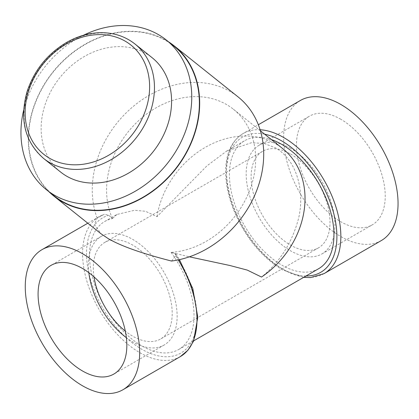 <?xml version="1.0" encoding="UTF-8"?>
<svg xmlns="http://www.w3.org/2000/svg" width="419" height="419" viewBox="0 0 419 419"><rect width="100%" height="100%" fill="white"/><g stroke="black" fill="none" stroke-linecap="round" stroke-linejoin="round"><path stroke-width="0.31" stroke-dasharray="2.1 1.57" d="M168.606 41.863A96.234 78.274 -51.4 0 0 52.804 72.084A96.234 78.274 -51.4 0 0 48.918 191.703M290.55 154.009A55.79 32.211 60 0 1 326.998 203.173A55.79 32.211 60 0 1 318.445 247.875A55.79 32.211 60 0 1 262.661 215.67A55.79 32.211 60 0 1 262.661 151.249A55.79 32.211 60 0 1 290.55 154.009M290.55 148.316A62.761 36.238 -120 0 0 259.172 145.21A62.761 36.238 -120 0 0 259.172 217.681A62.761 36.238 -120 0 0 321.933 253.914A62.761 36.238 -120 0 0 331.555 203.624A62.761 36.238 -120 0 0 290.55 148.316M94.018 276.896A55.79 32.211 60 0 1 104.865 242.35A55.79 32.211 60 0 1 132.76 245.115A55.79 32.211 60 0 1 169.203 294.274A55.79 32.211 60 0 1 160.655 338.976A55.79 32.211 60 0 1 125.307 331.094M88.838 272.669A62.761 36.238 60 0 1 101.377 236.311A62.761 36.238 60 0 1 164.138 272.544A62.761 36.238 60 0 1 164.138 345.02A62.761 36.238 60 0 1 132.76 341.909A62.761 36.238 60 0 1 126.381 337.693M340.851 119.279A62.761 36.238 -120 0 0 309.468 116.168A62.761 36.238 -120 0 0 309.468 188.644A62.761 36.238 -120 0 0 372.229 224.877A62.761 36.238 -120 0 0 381.85 174.587A62.761 36.238 -120 0 0 340.851 119.279M381.295 240.579A80.893 46.703 60 0 1 300.402 193.877A80.893 46.703 60 0 1 300.402 100.466M171.539 261.053L175.64 255.841L175.86 254.066L174.754 253.375L171.088 252.395L189.351 256.821M171.062 252.406A73.922 42.68 60 0 1 178.719 349.483A73.922 42.68 60 0 1 104.797 306.808A73.922 42.68 60 0 1 104.802 221.452A73.922 42.68 60 0 1 112.454 218.571L108.767 215.277L104.341 214.266L97.14 218.1L94.395 224.516L101.209 233.917M97.14 218.1A96.234 78.274 128.6 0 1 131.98 107.505A96.234 78.274 128.6 0 1 238.055 96.889M104.802 221.452L116.891 214.47L134.593 210.259L145.529 211.281L156.978 216.702L206.923 165.866L226.543 151.165L251.447 142.727L264.127 143.476L275.54 147.876C296.186 159.754 305.095 189.896 298.674 217.974C292.373 242.276 279.986 261.969 261.514 277.053M116.891 214.47L112.454 218.571M318.639 268.705A73.922 42.68 60 0 1 244.717 226.024A73.922 42.68 60 0 1 244.717 140.669A73.922 42.68 60 0 1 271.371 139.564M156.978 216.702A83.685 68.067 128.6 0 1 207.452 146.142A83.685 68.067 128.6 0 1 282.725 148.635M112.428 218.524A83.685 68.067 128.6 0 1 139.255 120.075A83.685 68.067 128.6 0 1 233.357 109.202A83.685 68.067 128.6 0 1 248.058 194.296A83.685 68.067 128.6 0 1 171.088 252.395M54.119 195.856A95.888 77.992 128.6 0 1 53.024 72.262A95.888 77.992 128.6 0 1 173.806 46.017M23.679 110.092A95.888 77.992 128.6 0 1 83.439 35.275M60.655 172.073A73.22 59.561 128.6 0 1 59.823 77.688A73.22 59.561 128.6 0 1 152.055 57.649M175.64 255.841A80.893 46.703 60 0 1 178.237 259.906M180.233 356.663A80.893 46.703 60 0 1 139.789 352.657A80.893 46.703 60 0 1 86.943 281.369A80.893 46.703 60 0 1 99.34 216.55A80.893 46.703 60 0 1 103.933 214.444M324.096 273.602A80.893 46.703 60 0 1 283.647 269.6A80.893 46.703 60 0 1 230.801 198.313A80.893 46.703 60 0 1 243.203 133.493A80.893 46.703 60 0 1 260.099 129.759M306.027 275.985A78.102 45.095 60 0 1 281.678 268.459A78.102 45.095 60 0 1 227.124 183.15A78.102 45.095 60 0 1 264.64 134.19M174.754 253.375A78.102 45.095 60 0 1 182.653 351.939A78.102 45.095 60 0 1 100.864 304.718A78.102 45.095 60 0 1 108.767 215.277M43.55 158.403A73.22 59.561 128.6 0 1 31.184 82.81A73.22 59.561 128.6 0 1 100.261 32.996A73.22 59.561 128.6 0 1 134.949 43.985M262.661 151.249L104.865 242.35M318.445 247.875L160.655 338.976M101.377 236.311L51.081 265.347M164.138 345.02L113.842 374.057M87.807 223.212L99.34 216.55L104.341 214.266M321.933 253.914L372.229 224.877M259.172 145.21L309.468 116.168M303.66 277.352L282.254 269.736C260.901 256.596 244.602 236.41 233.357 209.181C227.779 194.798 225.223 181.228 225.7 168.469C226.522 151.867 232.356 140.208 243.203 133.493L258.34 124.752M178.719 349.483L193.698 340.836M226.543 151.165L244.717 140.669M175.86 254.066L179.458 259.639M233.357 109.202L260.419 130.822"/><path stroke-width="0.63" d="M48.918 191.703A96.234 78.274 -51.4 0 0 53.904 196.129A96.234 78.274 -51.4 0 0 61.834 201.539A96.234 78.274 -51.4 0 0 178.688 165.091A96.234 78.274 -51.4 0 0 174.026 45.744A96.234 78.274 -51.4 0 0 168.606 41.863M125.307 331.094A55.79 32.211 60 0 1 94.018 276.896M126.381 337.693A62.761 36.238 60 0 1 88.838 272.669M258.34 124.752L300.402 100.466A80.893 46.703 60 0 1 340.851 104.472A80.893 46.703 60 0 1 398.05 203.55A80.893 46.703 60 0 1 381.295 240.579L324.096 273.602A80.893 46.703 60 0 0 340.851 236.573A80.893 46.703 60 0 0 260.099 129.759M82.459 370.946A62.761 36.238 60 0 1 41.46 315.643A62.761 36.238 60 0 1 51.081 265.347A62.761 36.238 60 0 1 113.842 301.586A62.761 36.238 60 0 1 113.842 374.057A62.761 36.238 60 0 1 82.459 370.946M82.459 385.752A80.893 46.703 -120 0 0 122.908 389.759A80.893 46.703 -120 0 0 122.908 296.353A80.893 46.703 -120 0 0 42.015 249.645A80.893 46.703 -120 0 0 29.613 314.47A80.893 46.703 -120 0 0 82.459 385.752M53.904 196.129L101.209 233.917L108.359 238.699C124.762 248.184 151.317 255.883 171.539 261.053A96.234 78.274 128.6 0 0 256.056 192.143A96.234 78.274 128.6 0 0 238.055 96.889L174.026 45.744M189.351 256.821L229.916 265.51L247.289 270.098L261.514 277.053A83.685 68.067 128.6 0 0 282.725 148.635L260.419 130.822M271.371 139.564A73.922 42.68 60 0 1 281.678 144.33A73.922 42.68 60 0 1 329.968 209.469A73.922 42.68 60 0 1 318.639 268.705L193.698 340.836M83.439 35.275A95.888 77.992 128.6 0 1 166.202 39.941L173.806 46.017A95.888 77.992 128.6 0 1 189.996 145.011A95.888 77.992 128.6 0 1 99.544 210.238A95.888 77.992 128.6 0 1 54.119 195.856L46.514 189.781A95.888 77.992 128.6 0 1 23.679 110.092M166.202 39.941A95.888 77.992 128.6 0 1 182.391 138.935A95.888 77.992 128.6 0 1 91.934 204.163A95.888 77.992 128.6 0 1 46.514 189.781M95.343 183.056A73.22 59.561 128.6 0 1 60.655 172.073L43.55 158.403A73.22 59.561 128.6 0 0 109.291 160.65A73.22 59.561 128.6 0 0 153.532 99.114A73.22 59.561 128.6 0 0 134.949 43.985L152.055 57.649A73.22 59.561 128.6 0 1 170.643 112.779A73.22 59.561 128.6 0 1 95.343 183.056M97.894 34.625A69.879 56.837 128.6 0 1 135.258 130.524A69.879 56.837 128.6 0 1 29 133.965A69.879 56.837 128.6 0 1 97.894 34.625M178.237 259.906A80.893 46.703 60 0 1 180.233 356.663L122.908 389.759M264.64 134.19A78.102 45.095 60 0 1 332.859 210.28A78.102 45.095 60 0 1 306.027 275.985M42.015 249.645L87.807 223.212M303.66 277.352L310.458 277.577L324.096 273.602M179.458 259.639L192.798 288.628L197.794 317.283L193.526 341.228L187.932 350.237L180.233 356.663M134.949 43.985C124.899 36.118 113.078 32.363 99.497 32.713C88.409 33.127 77.609 36.27 67.092 42.146C47.593 53.611 34.258 70.088 27.083 91.588C19.347 119.483 24.836 141.753 43.55 158.403"/></g></svg>
